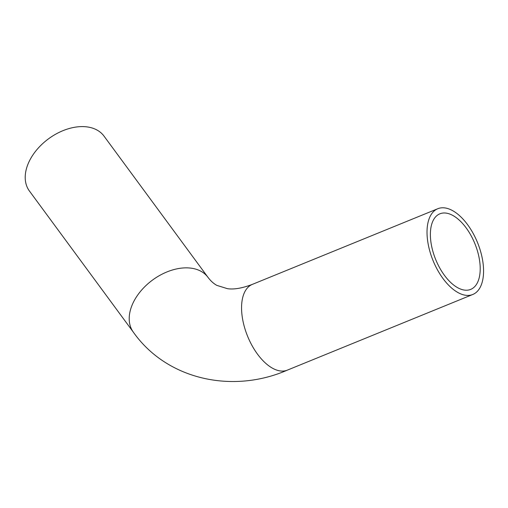 <?xml version="1.0" encoding="UTF-8"?>
<svg xmlns="http://www.w3.org/2000/svg" width="508" height="508" viewBox="0 0 508 508"><rect width="100%" height="100%" fill="white"/><g stroke="black" fill="none" stroke-linecap="round" stroke-linejoin="round"><path stroke-width="0.76" d="M252.343 284.385A46.311 23.99 -112.2 0 0 247.625 336.321A46.311 23.99 -112.2 0 0 287.325 370.142C232.435 394.087 166.884 379.66 133.401 332.251L29.4 190.989A46.311 30.677 -36.4 0 1 43.275 143.085A46.311 30.677 -36.4 0 1 97.168 130.131A46.311 30.677 -36.4 0 1 103.988 136.081L207.982 277.336C210.769 281.026 213.741 283.718 216.897 285.401L227.47 288.684C233.928 289.655 242.214 288.226 252.343 284.385L437.801 208.725A46.311 23.99 -112.2 0 1 452.723 210.706A46.311 23.99 -112.2 0 1 481.559 255.092A46.311 23.99 -112.2 0 1 472.789 294.481A46.311 23.99 -112.2 0 1 433.083 260.668A46.311 23.99 -112.2 0 1 437.801 208.725M453.028 215.563A40.811 21.139 -112.2 0 1 478.441 254.679A40.811 21.139 -112.2 0 1 470.706 289.389A40.811 21.139 -112.2 0 1 435.718 259.588A40.811 21.139 -112.2 0 1 439.877 213.817A40.811 21.139 -112.2 0 1 453.028 215.563M133.401 332.251A46.311 30.677 -36.4 0 1 147.269 284.347A46.311 30.677 -36.4 0 1 201.168 271.386A46.311 30.677 -36.4 0 1 207.982 277.336M287.325 370.142L472.789 294.481"/></g></svg>

